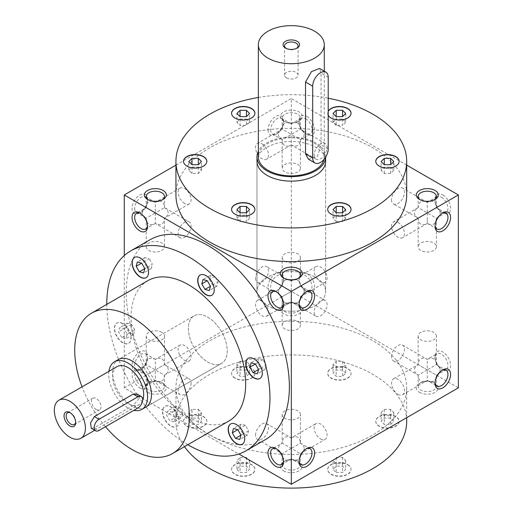 <?xml version="1.0" encoding="UTF-8"?>
<svg xmlns="http://www.w3.org/2000/svg" width="513" height="513" viewBox="0 0 513 513"><rect width="100%" height="100%" fill="white"/><g stroke="black" fill="none" stroke-linecap="round" stroke-linejoin="round"><path stroke-width="0.38" stroke-dasharray="2.56 1.92" d="M228.881 421.019A81.035 46.786 60 0 1 147.847 374.233A81.035 46.786 60 0 1 147.847 280.662M163.621 407.617A11.677 6.74 -120 0 0 165.744 421.173A11.677 6.74 -120 0 0 176.607 426.617A11.677 6.74 -120 0 0 176.607 413.138A11.677 6.74 -120 0 0 164.936 406.399A11.677 6.74 -120 0 0 163.621 407.617M122.697 323.716A11.677 6.74 -120 0 0 116.861 323.132A11.677 6.74 -120 0 0 116.861 336.618A11.677 6.74 -120 0 0 128.532 343.357A11.677 6.74 -120 0 0 130.328 334.001A11.677 6.74 -120 0 0 122.697 323.716M187.822 444.726A115.374 66.613 60 0 1 106.787 304.369M150.104 239.712A115.374 66.613 -120 0 0 132.418 332.161A115.374 66.613 -120 0 0 207.791 433.831A115.374 66.613 -120 0 0 265.478 439.545M139.805 387.847A10.991 6.342 -120 0 0 147.577 383.365A10.991 6.342 -120 0 0 139.805 369.905A10.991 6.342 -120 0 0 132.033 374.394A10.991 6.342 -120 0 0 139.805 387.847M124.268 255.557L124.268 387.847L238.834 453.992M442.822 194.959A10.991 6.342 60 0 1 450.594 208.413A10.991 6.342 60 0 1 442.822 212.901A10.991 6.342 60 0 1 435.056 199.442A10.991 6.342 60 0 1 442.822 194.959M442.822 369.905A10.991 6.342 -120 0 0 450.594 365.423A10.991 6.342 -120 0 0 442.822 351.963A10.991 6.342 -120 0 0 435.056 356.452A10.991 6.342 -120 0 0 442.822 369.905L441.507 369.148A9.131 5.271 -120 0 0 446.073 369.597A9.131 5.271 -120 0 0 446.073 359.055A9.131 5.271 -120 0 0 436.941 353.784A9.131 5.271 -120 0 0 435.056 357.965A9.131 5.271 -120 0 0 441.507 369.148L442.822 369.905L441.507 370.662A9.131 5.271 -60 0 1 442.135 370.341M306.851 116.457A10.991 6.342 60 0 1 314.623 129.917A10.991 6.342 60 0 1 306.851 134.4A10.991 6.342 60 0 1 299.085 120.94A10.991 6.342 60 0 1 306.851 116.457M306.165 291.833A9.131 5.271 120 0 0 305.536 292.16L306.851 291.403A10.991 6.342 -120 0 0 314.623 286.921A10.991 6.342 -120 0 0 306.851 273.461A10.991 6.342 -120 0 0 299.085 277.95A10.991 6.342 -120 0 0 306.851 291.403L305.543 290.647A9.131 5.271 -120 0 0 310.102 291.095A9.131 5.271 -120 0 0 310.102 280.553A9.131 5.271 -120 0 0 300.977 275.282A9.131 5.271 -120 0 0 299.085 279.463A9.131 5.271 -120 0 0 305.536 290.647A9.131 5.271 -120 0 0 305.543 290.647M406.687 165.122L291.313 98.515L291.313 291.403L458.365 387.847M384.436 414.985A11.677 6.74 180 0 1 399.133 421.494A11.677 6.74 180 0 1 387.462 428.233A11.677 6.74 180 0 1 375.785 421.494A11.677 6.74 180 0 1 384.436 414.985M328.108 371.675A11.677 6.74 180 0 1 340.908 366.737A11.677 6.74 180 0 1 351.059 373.419A11.677 6.74 180 0 1 339.388 380.165A11.677 6.74 180 0 1 327.711 373.419A11.677 6.74 180 0 1 328.108 371.675M234.986 378.19A11.677 6.74 180 0 1 231.568 373.419A11.677 6.74 180 0 1 243.239 366.68A11.677 6.74 180 0 1 254.916 373.419A11.677 6.74 180 0 1 247.708 379.646A11.677 6.74 180 0 1 234.986 378.19M198.191 428.002A11.677 6.74 180 0 1 183.494 421.494A11.677 6.74 180 0 1 195.171 414.754A11.677 6.74 180 0 1 206.842 421.494A11.677 6.74 180 0 1 198.191 428.002M254.519 471.312A11.677 6.74 180 0 1 241.719 476.25A11.677 6.74 180 0 1 231.568 469.568A11.677 6.74 180 0 1 243.239 462.822A11.677 6.74 180 0 1 254.916 469.568A11.677 6.74 180 0 1 254.519 471.312M347.641 464.797A11.677 6.74 180 0 1 351.059 469.568A11.677 6.74 180 0 1 339.388 476.308A11.677 6.74 180 0 1 327.711 469.568A11.677 6.74 180 0 1 334.918 463.335A11.677 6.74 180 0 1 347.641 464.797M184.488 446.65A115.374 66.613 180 0 1 175.94 421.494A115.374 66.613 180 0 1 247.163 359.953A115.374 66.613 180 0 1 372.893 374.394A115.374 66.613 180 0 1 406.687 421.494M258.353 97.483A115.374 66.613 180 0 1 328.217 98.201M328.217 115.207A11.677 6.74 180 0 1 327.711 113.245A11.677 6.74 180 0 1 328.108 111.494A11.677 6.74 180 0 1 328.217 111.276M256.975 161.313L256.975 291.403L256.975 161.313A34.339 19.827 180 0 1 278.174 142.999A34.339 19.827 180 0 1 315.598 147.295A34.339 19.827 180 0 1 325.652 161.313L325.652 291.403A34.339 19.827 180 0 1 291.313 311.231A34.339 19.827 180 0 1 256.975 291.403A34.339 19.827 180 0 1 278.174 273.089A34.339 19.827 180 0 1 315.598 277.386A34.339 19.827 180 0 1 325.652 291.403A34.339 19.827 0 0 0 291.313 271.582A34.339 19.827 0 0 0 256.975 291.403A34.339 19.827 0 0 0 267.036 305.421A34.339 19.827 0 0 0 304.453 309.717A34.339 19.827 0 0 0 325.652 291.403L325.652 161.313M146.218 246.727A9.131 5.271 0 0 0 148.892 250.453A9.131 5.271 0 0 0 158.838 251.594A9.131 5.271 0 0 0 164.474 246.727A9.131 5.271 0 0 0 155.343 241.456A9.131 5.271 0 0 0 146.218 246.727L146.218 218.172C143.749 216.704 142.492 214.947 142.434 212.901C142.492 210.856 143.749 209.099 146.218 207.63L155.343 212.901L155.343 223.444C152.842 224.841 150.687 225.053 148.892 224.085C147.148 223.008 146.256 221.039 146.218 218.172L155.343 212.901L155.343 202.359C157.85 200.961 159.998 200.75 161.8 201.718C163.544 202.789 164.436 204.764 164.474 207.63C169.457 211.144 169.457 214.658 164.474 218.172L155.343 212.901L164.474 207.63L189.201 221.905A9.131 5.271 120 0 0 182.166 224.354A9.131 5.271 120 0 0 178.184 233.543A9.131 5.271 120 0 0 180.076 237.718A9.131 5.271 120 0 0 187.11 235.275A9.131 5.271 120 0 0 191.093 226.086A9.131 5.271 120 0 0 189.201 221.905M140.491 213.331A9.131 5.271 60 0 1 141.12 213.658L141.12 213.658A9.131 5.271 60 0 1 147.577 224.841A9.131 5.271 60 0 1 147.545 225.547M175.94 194.959A115.374 66.613 180 0 1 247.163 133.418A115.374 66.613 180 0 1 372.893 147.859A115.374 66.613 180 0 1 406.687 194.959M105.518 426.707A81.035 46.786 60 0 1 82.048 386.847M145.769 407.155L221.526 363.416L145.769 407.155A27.471 15.858 60 0 1 118.298 391.291A27.471 15.858 60 0 1 118.298 359.575L194.055 315.835A27.471 15.858 -120 0 0 189.842 337.849A27.471 15.858 -120 0 0 207.791 362.056A27.471 15.858 -120 0 0 221.526 363.416A27.471 15.858 -120 0 0 225.733 341.401A27.471 15.858 -120 0 0 207.791 317.194A27.471 15.858 -120 0 0 194.055 315.835A27.471 15.858 -120 0 0 189.842 337.849A27.471 15.858 -120 0 0 207.791 362.056A27.471 15.858 -120 0 0 221.526 363.416A27.471 15.858 -120 0 0 221.526 331.693A27.471 15.858 -120 0 0 194.055 315.835L118.298 359.575M299.117 461.052A9.131 5.271 -60 0 1 299.085 460.347A9.131 5.271 -60 0 1 305.536 449.164A9.131 5.271 -60 0 1 306.165 448.837M304.228 448.407C304.171 450.452 302.907 452.209 300.445 453.678C299.893 459.751 296.847 461.508 291.313 458.949L291.313 448.407L300.445 443.136C302.907 444.604 304.171 446.361 304.228 448.407M300.445 414.581A9.131 5.271 0 0 0 297.771 410.855A9.131 5.271 0 0 0 287.819 409.714A9.131 5.271 0 0 0 282.182 414.581A9.131 5.271 0 0 0 284.856 418.307A9.131 5.271 0 0 0 294.808 419.454A9.131 5.271 0 0 0 300.445 414.581L300.445 443.136C299.893 437.063 296.847 435.306 291.313 437.865L291.313 448.407L282.182 453.678C282.227 456.544 283.118 458.519 284.856 459.59C286.658 460.559 288.813 460.347 291.313 458.949L300.977 464.528M255.564 435.223A9.131 5.271 -60 0 1 259.552 426.034A9.131 5.271 -60 0 1 266.587 423.591A9.131 5.271 -60 0 1 268.479 427.765A9.131 5.271 -60 0 1 264.49 436.954A9.131 5.271 -60 0 1 257.455 439.404A9.131 5.271 -60 0 1 255.564 435.223M255.564 278.219A9.131 5.271 120 0 0 257.455 282.394A9.131 5.271 120 0 0 266.587 277.123A9.131 5.271 120 0 0 266.587 266.58A9.131 5.271 120 0 0 259.552 269.03A9.131 5.271 120 0 0 255.564 278.219M305.536 292.16A9.131 5.271 120 0 0 299.085 303.343A9.131 5.271 120 0 0 299.117 304.049M291.313 298.855L291.313 301.945C296.847 304.504 299.893 302.747 300.445 296.674C305.427 293.16 305.427 289.646 300.445 286.132L291.313 291.403L291.313 298.855M299.085 303.343L299.085 304.863A10.991 6.342 0 0 0 283.542 304.863A10.991 6.342 0 0 0 283.542 313.834A10.991 6.342 0 0 0 299.085 313.834A10.991 6.342 0 0 0 299.085 304.863L297.771 304.106A9.131 5.271 0 0 0 284.856 304.106A9.131 5.271 0 0 0 282.182 307.832A9.131 5.271 0 0 0 284.856 311.558A9.131 5.271 0 0 0 294.808 312.699A9.131 5.271 0 0 0 300.445 307.832A9.131 5.271 0 0 0 297.771 304.106M435.082 382.551A9.131 5.271 -60 0 1 435.056 381.845A9.131 5.271 -60 0 1 441.507 370.662M440.192 369.905C440.135 371.951 438.878 373.708 436.416 375.176C435.864 381.249 432.818 383.006 427.284 380.447L427.284 369.905L436.416 364.634C438.878 366.102 440.135 367.859 440.192 369.905M436.416 336.079A9.131 5.271 0 0 0 433.741 332.353A9.131 5.271 0 0 0 423.789 331.212A9.131 5.271 0 0 0 418.153 336.079A9.131 5.271 0 0 0 420.827 339.805A9.131 5.271 0 0 0 430.779 340.953A9.131 5.271 0 0 0 436.416 336.079L436.416 364.634C435.864 358.561 432.818 356.804 427.284 359.363L427.284 369.905L418.153 375.176C418.198 378.043 419.089 380.018 420.827 381.088C422.629 382.063 424.777 381.845 427.284 380.447L436.941 386.026M391.534 356.721A9.131 5.271 -60 0 1 395.517 347.532A9.131 5.271 -60 0 1 402.558 345.089A9.131 5.271 -60 0 1 404.443 349.263A9.131 5.271 -60 0 1 400.461 358.452A9.131 5.271 -60 0 1 393.426 360.902A9.131 5.271 -60 0 1 391.534 356.721M391.534 199.717A9.131 5.271 120 0 0 393.426 203.892A9.131 5.271 120 0 0 402.558 198.621A9.131 5.271 120 0 0 402.558 188.085A9.131 5.271 120 0 0 395.517 190.528A9.131 5.271 120 0 0 391.534 199.717M442.135 213.331A9.131 5.271 120 0 0 441.507 213.658A9.131 5.271 120 0 0 435.056 224.841A9.131 5.271 120 0 0 435.082 225.547M427.284 220.353L427.284 223.444C432.818 226.002 435.864 224.245 436.416 218.172C441.398 214.658 441.398 211.144 436.416 207.63L427.284 212.901L427.284 220.353M435.056 224.841L435.056 226.361M325.171 282.394A9.131 5.271 60 0 1 320.606 281.945A9.131 5.271 60 0 1 314.642 273.897A9.131 5.271 60 0 1 316.046 266.58A9.131 5.271 60 0 1 320.606 267.036A9.131 5.271 60 0 1 326.576 275.083A9.131 5.271 60 0 1 325.171 282.394L300.445 296.674L291.313 291.403L291.313 280.861L291.313 291.403L300.445 296.674C302.907 295.206 304.171 293.449 304.228 291.403C304.171 289.358 302.907 287.601 300.445 286.132C299.893 280.06 296.847 278.303 291.313 280.861L291.313 280.861C293.821 279.463 295.969 279.252 297.771 280.22C299.515 281.291 300.406 283.266 300.445 286.132L325.171 300.413A9.131 5.271 -60 0 1 327.063 304.587A9.131 5.271 -60 0 1 323.081 313.776A9.131 5.271 -60 0 1 316.046 316.226A9.131 5.271 -60 0 1 316.046 305.684A9.131 5.271 -60 0 1 325.171 300.413M262.021 300.862A9.131 5.271 -120 0 0 257.455 300.413A9.131 5.271 -120 0 0 256.058 307.729A9.131 5.271 -120 0 0 262.021 315.771A9.131 5.271 -120 0 0 266.587 316.226A9.131 5.271 -120 0 0 267.985 308.909A9.131 5.271 -120 0 0 262.021 300.862M262.021 143.858A9.131 5.271 60 0 1 267.985 151.906A9.131 5.271 60 0 1 266.587 159.216A9.131 5.271 60 0 1 257.455 153.951A9.131 5.271 60 0 1 257.455 143.409A9.131 5.271 60 0 1 262.021 143.858M305.543 118.734A9.131 5.271 60 0 1 311.506 126.775A9.131 5.271 60 0 1 310.102 134.092A9.131 5.271 60 0 1 305.536 133.643A9.131 5.271 60 0 1 299.085 122.46A9.131 5.271 60 0 1 300.977 118.279A9.131 5.271 60 0 1 305.543 118.734M297.771 123.216C299.515 124.293 300.406 126.262 300.445 129.129C305.427 132.643 305.427 136.157 300.445 139.671L291.313 134.4L291.313 123.857C293.821 122.46 295.969 122.248 297.771 123.216M397.992 394.273A9.131 5.271 -120 0 0 402.558 394.728A9.131 5.271 -120 0 0 403.955 387.411A9.131 5.271 -120 0 0 397.992 379.363A9.131 5.271 -120 0 0 393.426 378.915A9.131 5.271 -120 0 0 392.028 386.231A9.131 5.271 -120 0 0 397.992 394.273M436.416 386.334A9.131 5.271 0 0 0 433.741 382.608A9.131 5.271 0 0 0 420.827 382.608A9.131 5.271 0 0 0 418.153 386.334A9.131 5.271 0 0 0 420.827 390.06A9.131 5.271 0 0 0 430.779 391.201A9.131 5.271 0 0 0 436.416 386.334L436.416 375.176L418.153 364.634C418.704 358.561 421.75 356.804 427.284 359.363L436.941 353.784M393.426 360.902L418.153 375.176C413.17 371.662 413.17 368.148 418.153 364.634L393.426 378.915M397.992 222.36A9.131 5.271 60 0 1 403.955 230.408A9.131 5.271 60 0 1 402.558 237.718A9.131 5.271 60 0 1 393.426 232.447A9.131 5.271 60 0 1 393.426 221.905A9.131 5.271 60 0 1 397.992 222.36M441.507 197.236A9.131 5.271 60 0 1 447.471 205.277A9.131 5.271 60 0 1 446.073 212.594A9.131 5.271 60 0 1 441.507 212.145A9.131 5.271 60 0 1 435.056 200.961A9.131 5.271 60 0 1 436.941 196.78A9.131 5.271 60 0 1 441.507 197.236M446.073 212.594L436.416 218.172L427.284 212.901L427.284 202.359C429.791 200.961 431.94 200.75 433.741 201.718C435.479 202.789 436.371 204.764 436.416 207.63L446.073 213.209M436.941 196.78L427.284 202.359C421.75 199.801 418.704 201.558 418.153 207.63L427.284 212.901L418.153 218.172L418.153 246.727A9.131 5.271 0 0 0 420.827 250.453A9.131 5.271 0 0 0 430.779 251.594A9.131 5.271 0 0 0 436.416 246.727A9.131 5.271 0 0 0 427.284 241.456A9.131 5.271 0 0 0 418.153 246.727M320.606 438.948A9.131 5.271 -120 0 0 325.171 439.404A9.131 5.271 -120 0 0 325.171 428.862A9.131 5.271 -120 0 0 316.046 423.591A9.131 5.271 -120 0 0 314.642 430.907A9.131 5.271 -120 0 0 320.606 438.948M283.516 461.052A9.131 5.271 -120 0 0 283.542 460.347A9.131 5.271 -120 0 0 277.091 449.164A9.131 5.271 -120 0 0 276.462 448.837M300.445 464.836A9.131 5.271 0 0 0 297.771 461.104A9.131 5.271 0 0 0 284.856 461.104A9.131 5.271 0 0 0 282.182 464.836A9.131 5.271 0 0 0 284.856 468.561A9.131 5.271 0 0 0 294.808 469.703A9.131 5.271 0 0 0 300.445 464.836L300.445 453.678L282.182 443.136C282.734 437.063 285.779 435.306 291.313 437.865L316.046 423.591M257.455 439.404L282.182 453.678C277.2 450.164 277.2 446.65 282.182 443.136L272.525 448.715M276.462 291.833A9.131 5.271 60 0 1 277.091 292.16L277.091 292.16A9.131 5.271 60 0 1 283.542 303.343A9.131 5.271 60 0 1 283.516 304.049M277.091 292.16L275.776 291.403A10.991 6.342 -60 0 1 268.004 286.921A10.991 6.342 -60 0 1 275.776 273.461A10.991 6.342 -60 0 1 283.542 277.95A10.991 6.342 -60 0 1 275.776 291.403L277.091 292.16M184.642 360.447A9.131 5.271 -120 0 0 189.201 360.902A9.131 5.271 -120 0 0 189.201 350.36A9.131 5.271 -120 0 0 180.076 345.089A9.131 5.271 -120 0 0 178.671 352.405A9.131 5.271 -120 0 0 184.642 360.447M141.12 385.571A9.131 5.271 -120 0 0 145.686 386.026A9.131 5.271 -120 0 0 147.577 381.845A9.131 5.271 -120 0 0 141.12 370.662A9.131 5.271 -120 0 0 136.554 370.213A9.131 5.271 -120 0 0 135.156 377.53A9.131 5.271 -120 0 0 141.12 385.571M148.892 381.088C150.687 382.063 152.842 381.845 155.343 380.447L155.343 369.905L146.218 364.634C141.235 368.148 141.235 371.662 146.218 375.176C146.256 378.043 147.148 380.018 148.892 381.088M141.12 213.658L139.805 212.901A10.991 6.342 120 0 0 147.577 199.442A10.991 6.342 120 0 0 139.805 194.959A10.991 6.342 120 0 0 132.033 208.413A10.991 6.342 120 0 0 139.805 212.901L141.12 213.658M184.642 203.443A9.131 5.271 60 0 1 178.671 195.395A9.131 5.271 60 0 1 180.076 188.085A9.131 5.271 60 0 1 184.642 188.534A9.131 5.271 60 0 1 190.605 196.582A9.131 5.271 60 0 1 189.201 203.892A9.131 5.271 60 0 1 184.642 203.443M191.093 383.089A9.131 5.271 -60 0 1 187.11 392.278A9.131 5.271 -60 0 1 180.076 394.728A9.131 5.271 -60 0 1 180.076 384.186A9.131 5.271 -60 0 1 189.201 378.915A9.131 5.271 -60 0 1 191.093 383.089M147.577 357.965A9.131 5.271 -60 0 1 141.12 369.148A9.131 5.271 -60 0 1 136.554 369.597A9.131 5.271 -60 0 1 136.554 359.055A9.131 5.271 -60 0 1 145.686 353.784A9.131 5.271 -60 0 1 147.577 357.965L147.577 356.452A10.991 6.342 -60 0 1 139.805 369.905A10.991 6.342 -60 0 1 132.033 365.423A10.991 6.342 -60 0 1 139.805 351.963A10.991 6.342 -60 0 1 147.577 356.452M136.554 370.213L146.218 364.634C146.769 358.561 149.809 356.804 155.343 359.363L155.343 369.905L146.218 375.176L146.218 386.334A9.131 5.271 0 0 0 148.892 390.06A9.131 5.271 0 0 0 158.838 391.201A9.131 5.271 0 0 0 164.474 386.334A9.131 5.271 0 0 0 161.8 382.608A9.131 5.271 0 0 0 148.892 382.608A9.131 5.271 0 0 0 146.218 386.334M145.686 386.026L155.343 380.447C160.877 383.006 163.923 381.249 164.474 375.176L155.343 369.905L164.474 364.634C163.923 358.561 160.877 356.804 155.343 359.363L180.076 345.089M283.542 279.463A9.131 5.271 -60 0 1 277.091 290.647A9.131 5.271 -60 0 1 272.525 291.095A9.131 5.271 -60 0 1 272.525 280.553A9.131 5.271 -60 0 1 281.656 275.282A9.131 5.271 -60 0 1 283.542 279.463L283.542 277.95L284.856 278.706A9.131 5.271 0 0 0 297.771 278.706A9.131 5.271 0 0 0 298.367 278.322M282.182 257.577A9.131 5.271 0 0 0 284.856 261.303A9.131 5.271 0 0 0 294.808 262.451A9.131 5.271 0 0 0 300.445 257.577A9.131 5.271 0 0 0 297.771 253.852A9.131 5.271 0 0 0 287.819 252.71A9.131 5.271 0 0 0 282.182 257.577L282.182 286.132C282.734 280.06 285.779 278.303 291.313 280.861C285.779 278.303 282.734 280.06 282.182 286.132L291.313 291.403L282.182 296.674L291.313 291.403L282.182 286.132C277.2 289.646 277.2 293.16 282.182 296.674C282.227 299.547 283.118 301.516 284.856 302.587C283.118 301.509 282.227 299.541 282.182 296.674L282.182 325.229A9.131 5.271 0 0 0 284.856 328.955A9.131 5.271 0 0 0 294.808 330.096A9.131 5.271 0 0 0 300.445 325.229A9.131 5.271 0 0 0 291.313 319.958A9.131 5.271 0 0 0 282.182 325.229M316.046 266.58L300.977 275.282M134.662 208.413A9.131 5.271 120 0 0 136.554 212.594A9.131 5.271 120 0 0 141.12 212.145A9.131 5.271 120 0 0 147.577 200.961A9.131 5.271 120 0 0 145.686 196.78A9.131 5.271 120 0 0 138.651 199.23A9.131 5.271 120 0 0 134.662 208.413M180.076 237.718L155.343 223.444C160.877 226.002 163.923 224.245 164.474 218.172L164.474 246.727M270.633 129.917A9.131 5.271 120 0 0 272.525 134.092A9.131 5.271 120 0 0 277.091 133.643A9.131 5.271 120 0 0 283.542 122.46A9.131 5.271 120 0 0 281.656 118.279A9.131 5.271 120 0 0 274.615 120.728A9.131 5.271 120 0 0 270.633 129.917M268.004 129.917A10.991 6.342 120 0 0 275.776 134.4A10.991 6.342 120 0 0 283.542 120.94A10.991 6.342 120 0 0 275.776 116.457A10.991 6.342 120 0 0 268.004 129.917M314.155 155.041A9.131 5.271 120 0 0 316.046 159.216A9.131 5.271 120 0 0 323.081 156.773A9.131 5.271 120 0 0 327.063 147.584A9.131 5.271 120 0 0 325.171 143.409A9.131 5.271 120 0 0 318.137 145.852A9.131 5.271 120 0 0 314.155 155.041M325.171 143.409L300.445 129.129L291.313 134.4L291.313 144.942C296.847 147.5 299.893 145.743 300.445 139.671L300.445 168.226A9.131 5.271 0 0 0 291.313 162.954A9.131 5.271 0 0 0 282.182 168.226A9.131 5.271 0 0 0 284.856 171.951A9.131 5.271 0 0 0 294.808 173.093A9.131 5.271 0 0 0 300.445 168.226M419.512 392.336A10.991 6.342 0 0 0 435.056 392.336A10.991 6.342 0 0 0 435.056 383.365A10.991 6.342 0 0 0 419.512 383.365A10.991 6.342 0 0 0 419.512 392.336M283.542 470.838A10.991 6.342 0 0 0 299.085 470.838A10.991 6.342 0 0 0 299.085 461.867A10.991 6.342 0 0 0 283.542 461.867A10.991 6.342 0 0 0 283.542 470.838M436.941 229.022L427.284 223.444C424.777 224.841 422.629 225.053 420.827 224.085C419.089 223.008 418.198 221.039 418.153 218.172L393.426 203.892M420.23 199.82A9.131 5.271 0 0 0 420.827 200.205L419.512 199.442L420.827 200.205A9.131 5.271 0 0 0 433.741 200.205A9.131 5.271 0 0 0 434.338 199.82M310.102 291.095L300.445 296.674C299.893 302.747 296.847 304.504 291.313 301.945L291.313 301.945C288.813 303.343 286.658 303.555 284.856 302.587C286.658 303.561 288.813 303.343 291.313 301.945L291.313 291.403L300.445 286.132L310.102 291.711M284.26 278.322A9.131 5.271 0 0 0 284.856 278.706L283.542 277.943M147.577 392.336A10.991 6.342 0 0 0 163.115 392.336A10.991 6.342 0 0 0 163.115 383.365A10.991 6.342 0 0 0 147.577 383.365A10.991 6.342 0 0 0 147.577 392.336M161.8 332.353A9.131 5.271 0 0 0 151.848 331.212A9.131 5.271 0 0 0 146.218 336.079A9.131 5.271 0 0 0 148.892 339.805A9.131 5.271 0 0 0 158.838 340.953A9.131 5.271 0 0 0 164.474 336.079A9.131 5.271 0 0 0 161.8 332.353M316.046 159.216L291.313 144.942C288.813 146.34 286.658 146.551 284.856 145.583C283.118 144.512 282.227 142.537 282.182 139.671L291.313 134.4L282.182 129.129L257.455 143.409M283.542 120.94A10.991 6.342 0 0 0 299.085 120.94A10.991 6.342 0 0 0 299.085 111.969A10.991 6.342 0 0 0 283.542 111.969A10.991 6.342 0 0 0 283.542 120.94L284.856 121.703A9.131 5.271 0 0 0 297.771 121.703A9.131 5.271 0 0 0 300.445 117.971A9.131 5.271 0 0 0 291.313 112.7A9.131 5.271 0 0 0 282.182 117.971A9.131 5.271 0 0 0 284.856 121.703L283.542 120.94L283.542 122.46M148.295 199.82A9.131 5.271 0 0 0 148.892 200.205A9.131 5.271 0 0 0 161.8 200.205A9.131 5.271 0 0 0 162.397 199.82M147.577 199.442L148.892 200.205L147.577 199.442L147.577 200.961M180.076 188.085L155.343 202.359C149.809 199.801 146.769 201.558 146.218 207.63L136.554 213.209M336.214 472.511L342.556 472.511L345.73 469.344L342.556 466.17L336.214 466.17L333.046 469.344L336.214 472.511L336.214 463.765L333.046 460.597L333.046 469.344M333.046 460.597L336.214 457.423L342.556 457.423L345.73 460.597L342.556 463.765L336.214 463.765M342.556 463.765L342.556 472.511M336.214 457.423L336.214 466.17M342.556 457.423L342.556 466.17M345.73 460.597L345.73 469.344M236.897 469.344L240.071 472.511L246.413 472.511L249.587 469.344L246.413 466.17L240.071 466.17L236.897 469.344L236.897 460.597L240.071 457.423L240.071 466.17M240.071 457.423L246.413 457.423L249.587 460.597L246.413 463.765L240.071 463.765L236.897 460.597M240.071 463.765L240.071 472.511M246.413 457.423L246.413 466.17M249.587 460.597L249.587 469.344M246.413 463.765L246.413 472.511M191.997 418.095L188.822 421.269L191.997 424.443L198.339 424.443L201.513 421.269L198.339 418.095L191.997 418.095L191.997 409.348L198.339 409.348L198.339 418.095M198.339 409.348L201.513 412.523L198.339 415.697L191.997 415.697L188.822 412.523L191.997 409.348M188.822 412.523L188.822 421.269M201.513 412.523L201.513 421.269M198.339 415.697L198.339 424.443M191.997 415.697L191.997 424.443M246.413 370.027L240.071 370.027L236.897 373.195L240.071 376.369L246.413 376.369L249.587 373.195L246.413 370.027L246.413 361.28L249.587 364.448L249.587 373.195M249.587 364.448L246.413 367.622L240.071 367.622L236.897 364.448L240.071 361.28L246.413 361.28M240.071 361.28L240.071 370.027M246.413 367.622L246.413 376.369M240.071 367.622L240.071 376.369M236.897 364.448L236.897 373.195M345.73 373.195L342.556 370.027L336.214 370.027L333.046 373.195L336.214 376.369L342.556 376.369L345.73 373.195L345.73 364.448L342.556 367.622L342.556 376.369M342.556 367.622L336.214 367.622L333.046 364.448L336.214 361.28L342.556 361.28L345.73 364.448M342.556 361.28L342.556 370.027M336.214 367.622L336.214 376.369M333.046 364.448L333.046 373.195M336.214 361.28L336.214 370.027M390.63 424.443L393.804 421.269L390.63 418.095L384.288 418.095L381.114 421.269L384.288 424.443L390.63 424.443L390.63 415.697L384.288 415.697L384.288 424.443M384.288 415.697L381.114 412.523L384.288 409.348L390.63 409.348L393.804 412.523L390.63 415.697M393.804 412.523L393.804 421.269M381.114 412.523L381.114 421.269M384.288 409.348L384.288 418.095M390.63 409.348L390.63 418.095M347.641 464.573A11.677 6.74 180 0 1 351.059 469.344A11.677 6.74 180 0 1 339.388 476.083A11.677 6.74 180 0 1 327.711 469.344A11.677 6.74 180 0 1 334.918 463.117A11.677 6.74 180 0 1 347.641 464.573M254.519 471.088A11.677 6.74 180 0 1 241.719 476.026A11.677 6.74 180 0 1 231.568 469.344A11.677 6.74 180 0 1 243.239 462.604A11.677 6.74 180 0 1 254.916 469.344A11.677 6.74 180 0 1 254.519 471.088M198.191 427.778A11.677 6.74 180 0 1 183.494 421.269A11.677 6.74 180 0 1 195.171 414.53A11.677 6.74 180 0 1 206.842 421.269A11.677 6.74 180 0 1 198.191 427.778M234.986 377.966A11.677 6.74 180 0 1 231.568 373.195A11.677 6.74 180 0 1 243.239 366.455A11.677 6.74 180 0 1 254.916 373.195A11.677 6.74 180 0 1 247.708 379.428A11.677 6.74 180 0 1 234.986 377.966M328.108 371.45A11.677 6.74 180 0 1 340.908 366.513A11.677 6.74 180 0 1 351.059 373.195A11.677 6.74 180 0 1 339.388 379.941A11.677 6.74 180 0 1 327.711 373.195A11.677 6.74 180 0 1 328.108 371.45M384.436 414.76A11.677 6.74 180 0 1 399.133 421.269A11.677 6.74 180 0 1 387.462 428.009A11.677 6.74 180 0 1 375.785 421.269A11.677 6.74 180 0 1 384.436 414.76M345.73 218.358L342.556 221.533L342.556 212.78L342.556 215.184L345.73 218.358L345.73 209.612M342.556 221.533L336.214 221.533L336.214 212.78L336.214 215.184L342.556 215.184M336.214 221.533L333.046 218.358L333.046 209.612M333.046 218.358L336.214 215.184M240.071 221.533L240.071 212.78L240.071 215.184L246.413 215.184L246.413 212.78L246.413 221.533L240.071 221.533L236.897 218.358L236.897 209.612M236.897 218.358L240.071 215.184M246.413 215.184L249.587 218.358L249.587 209.612M249.587 218.358L246.413 221.533M188.822 170.284L191.997 167.116L198.339 167.116L201.513 170.284L198.339 173.458L191.997 173.458L188.822 170.284L188.822 161.537M191.997 167.116L191.997 173.458M198.339 167.116L198.339 173.458M201.513 170.284L201.513 161.537M236.897 122.216L240.071 119.042L240.071 125.384L236.897 122.216L236.897 113.469M240.071 119.042L246.413 119.042L246.413 125.384L240.071 125.384M246.413 119.042L249.587 122.216L249.587 113.469M249.587 122.216L246.413 125.384M342.556 119.042L342.556 125.384L336.214 125.384L336.214 116.637L336.214 119.042L342.556 119.042L345.73 122.216L345.73 113.469M345.73 122.216L342.556 125.384M336.214 125.384L333.046 122.216L333.046 113.469M333.046 122.216L336.214 119.042M393.804 170.284L390.63 173.458L384.288 173.458L381.114 170.284L384.288 167.116L390.63 167.116L393.804 170.284L393.804 161.537M390.63 173.458L390.63 167.116M384.288 173.458L384.288 167.116M381.114 170.284L381.114 161.537M351.059 209.496A11.677 6.74 180 0 1 351.059 209.612A11.677 6.74 180 0 1 339.388 216.351A11.677 6.74 180 0 1 327.711 209.612A11.677 6.74 180 0 1 327.711 209.496M254.916 209.496A11.677 6.74 180 0 1 254.916 209.612A11.677 6.74 180 0 1 254.519 211.356A11.677 6.74 180 0 1 241.719 216.294A11.677 6.74 180 0 1 231.568 209.612A11.677 6.74 180 0 1 231.568 209.496M206.842 161.428A11.677 6.74 180 0 1 206.842 161.537A11.677 6.74 180 0 1 198.191 168.046A11.677 6.74 180 0 1 183.494 161.537A11.677 6.74 180 0 1 183.494 161.428M254.916 113.354A11.677 6.74 180 0 1 254.916 113.469A11.677 6.74 180 0 1 247.708 119.696A11.677 6.74 180 0 1 234.986 118.234A11.677 6.74 180 0 1 231.568 113.469A11.677 6.74 180 0 1 231.568 113.354M351.059 113.354A11.677 6.74 180 0 1 351.059 113.469A11.677 6.74 180 0 1 339.388 120.209A11.677 6.74 180 0 1 327.711 113.469A11.677 6.74 180 0 1 328.108 111.719A11.677 6.74 180 0 1 328.217 111.501M399.133 161.428A11.677 6.74 180 0 1 399.133 161.537A11.677 6.74 180 0 1 387.462 168.277A11.677 6.74 180 0 1 375.785 161.537A11.677 6.74 180 0 1 375.785 161.428M262.964 359.619L255.391 363.993L257.468 362.787L260.642 368.283L258.558 369.482L266.138 365.109L262.964 359.619L258.629 358.459L251.056 362.832M258.629 358.459L257.468 362.787M260.642 368.283L264.977 369.443L257.398 373.817M264.977 369.443L266.138 365.109M210.561 275.192L209.4 279.527L212.568 285.016L216.903 286.177L218.063 281.849L214.889 276.353L210.561 275.192L202.981 279.566M214.889 276.353L209.4 279.527M212.568 285.016L218.063 281.849M216.903 286.177L209.33 290.55M143.73 261.931L149.225 258.757L144.89 257.597L143.73 261.931L146.904 267.42L144.82 268.626L152.393 264.253L149.225 258.757M144.89 257.597L137.317 261.97M146.904 267.42L151.232 268.588L143.659 272.961M151.232 268.588L152.393 264.253M121.728 337.464L118.561 331.975L119.721 327.64L124.05 328.801L127.224 334.296L126.063 338.625L121.728 337.464L129.308 333.091L133.637 334.252L126.063 338.625M133.637 334.252L134.797 329.923L131.629 324.428L127.295 323.267L126.134 327.595L129.308 333.091M126.134 327.595L118.561 331.975M134.797 329.923L127.224 334.296M131.629 324.428L124.05 328.801M127.295 323.267L119.721 327.64M174.138 421.891L169.803 420.731L166.629 415.235L167.789 410.9L172.124 412.067L175.299 417.556L174.138 421.891L181.711 417.518L182.872 413.183L175.299 417.556M182.872 413.183L179.704 407.688L175.369 406.527L174.208 410.862L177.376 416.357L181.711 417.518M177.376 416.357L169.803 420.731M179.704 407.688L172.124 412.067M175.369 406.527L167.789 410.9M174.208 410.862L166.629 415.235M248.542 430.779L240.963 435.152L243.047 433.953L247.381 435.114L248.542 430.779L245.368 425.283L237.795 429.657L239.872 428.458L243.047 433.953M247.381 435.114L239.802 439.487M245.368 425.283L241.033 424.123L233.46 428.496M241.033 424.123L239.872 428.458M259.969 378.491A11.677 6.74 -120 0 0 260.065 378.434A11.677 6.74 -120 0 0 260.065 364.955A11.677 6.74 -120 0 0 248.388 358.215A11.677 6.74 -120 0 0 248.292 358.273M211.895 295.225A11.677 6.74 -120 0 0 211.991 295.167A11.677 6.74 -120 0 0 213.305 293.955A11.677 6.74 -120 0 0 211.183 280.399A11.677 6.74 -120 0 0 200.32 274.949A11.677 6.74 -120 0 0 200.224 275.006M146.224 277.629A11.677 6.74 -120 0 0 146.327 277.578A11.677 6.74 -120 0 0 147.635 266.824A11.677 6.74 -120 0 0 134.65 257.353A11.677 6.74 -120 0 0 134.553 257.411M122.889 323.6A11.677 6.74 -120 0 0 117.054 323.023A11.677 6.74 -120 0 0 117.054 336.502A11.677 6.74 -120 0 0 128.731 343.242A11.677 6.74 -120 0 0 130.52 333.886A11.677 6.74 -120 0 0 122.889 323.6M163.814 407.502A11.677 6.74 -120 0 0 165.936 421.058A11.677 6.74 -120 0 0 176.799 426.508A11.677 6.74 -120 0 0 176.799 413.029A11.677 6.74 -120 0 0 165.128 406.29A11.677 6.74 -120 0 0 163.814 407.502M242.373 444.155A11.677 6.74 -120 0 0 242.469 444.104A11.677 6.74 -120 0 0 242.469 430.625A11.677 6.74 -120 0 0 230.792 423.879A11.677 6.74 -120 0 0 230.696 423.937M300.977 118.279L291.313 123.857C285.779 121.299 282.734 123.056 282.182 129.129C279.72 130.597 278.463 132.354 278.405 134.4C278.463 136.445 279.72 138.202 282.182 139.671L282.182 168.226M209.734 434.953A115.374 66.613 0 0 0 335.464 449.388A115.374 66.613 0 0 0 406.687 387.847A115.374 66.613 0 0 0 372.893 340.747A115.374 66.613 0 0 0 247.163 326.306A115.374 66.613 0 0 0 175.94 387.847A115.374 66.613 0 0 0 209.734 434.953M124.268 387.847L291.313 291.403M175.94 165.122L291.313 98.515M164.474 386.334L164.474 375.176C166.937 373.708 168.2 371.951 168.258 369.905C168.2 367.859 166.937 366.102 164.474 364.634L189.201 378.915M282.182 274.974L282.182 286.132C279.72 287.601 278.463 289.358 278.405 291.403C278.463 293.449 279.72 295.206 282.182 296.674L282.182 307.832M418.153 196.473L418.153 207.63C415.69 209.099 414.427 210.856 414.376 212.901C414.427 214.947 415.69 216.704 418.153 218.172M96.258 409.534A6.752 3.899 -120 0 0 99.631 409.868A6.752 3.899 -120 0 0 99.631 402.07A6.752 3.899 -120 0 0 92.879 398.171A6.752 3.899 -120 0 0 91.846 403.584A6.752 3.899 -120 0 0 96.258 409.534M75.68 421.962A6.752 3.899 -120 0 0 75.706 421.397A6.752 3.899 -120 0 0 70.929 413.125A6.752 3.899 -120 0 0 70.428 412.869M108.923 371.329A27.471 15.858 -120 0 0 128.154 408.034A27.471 15.858 -120 0 0 133.867 410.342M137.029 394.016L138.35 399.678L133.2 405.341L94.354 427.771L91.314 428.336M117.163 366.571A21.976 12.69 -120 0 0 113.796 384.186A21.976 12.69 -120 0 0 128.154 403.551A21.976 12.69 -120 0 0 139.138 404.635A21.976 12.69 -120 0 0 142.678 400.358M286.536 77.899A6.752 3.899 0 0 0 293.898 78.745A6.752 3.899 0 0 0 298.066 75.142A6.752 3.899 0 0 0 291.313 71.243A6.752 3.899 0 0 0 284.561 75.142A6.752 3.899 0 0 0 286.536 77.899M286.068 48.35A6.752 3.899 0 0 0 286.536 48.652A6.752 3.899 0 0 0 296.091 48.652A6.752 3.899 0 0 0 296.565 48.35M286.536 48.652L285.484 48.049L286.536 48.652M323.966 159.434A32.967 19.032 0 0 0 324.28 156.831A32.967 19.032 0 0 0 291.313 137.798A32.967 19.032 0 0 0 258.353 156.831M308.473 159.235L317.412 156.555L321.061 144.846L321.061 73.07L319.458 68.428M325.652 156.831L325.652 157.125A34.339 19.827 0 0 0 325.652 156.831A34.339 19.827 0 0 0 296.168 137.202A34.339 19.827 0 0 0 258.353 151.277M94.354 427.771L99.015 430.465M133.2 405.341L137.862 408.034M328.217 148.975L321.061 144.846M328.217 77.207L321.061 73.07M155.343 223.444L145.686 229.022M299.085 460.347L299.085 461.867L297.771 461.104M305.536 449.164L306.851 448.407M300.445 443.136L310.102 448.715M300.977 307.524L291.313 301.945L281.656 307.524M435.056 381.845L435.056 383.365L433.741 382.608M436.416 364.634L446.073 370.213M441.507 213.658L442.822 212.901L441.507 212.145M305.536 290.647L306.851 291.403M299.085 279.463L299.085 277.95L297.771 278.706M310.102 134.092L300.445 139.671M305.536 133.643L306.851 134.4M299.085 122.46L299.085 120.94L297.771 121.703M435.056 357.965L435.056 356.452M402.558 394.728L427.284 380.447M435.056 200.961L435.056 199.442L433.741 200.205M281.656 464.528L291.313 458.949M277.091 449.164L275.776 448.407M283.542 460.347L283.542 461.867L284.856 461.104M283.542 303.343L283.542 304.863L284.856 304.106M141.12 370.662L139.805 369.905L141.12 369.148M147.577 381.845L147.577 383.365L148.892 382.608M147.577 224.841L147.577 226.361M136.554 369.597L146.218 375.176M145.686 353.784L155.343 359.363M272.525 291.095L257.455 282.394M281.656 275.282L266.587 266.58M277.091 290.647L275.776 291.403M141.12 212.145L139.805 212.901M277.091 133.643L275.776 134.4M420.827 382.608L419.512 383.365M418.153 336.079L418.153 364.634M282.182 414.581L282.182 443.136M436.416 218.172L436.416 246.727M300.445 307.832L300.445 325.229M300.445 257.577L300.445 274.974M161.8 382.608L163.115 383.365M146.218 196.473L146.218 207.63M164.474 196.473L164.474 207.63M161.8 200.205L163.115 199.442M282.182 117.971L282.182 129.129M300.445 117.971L300.445 129.129M146.218 336.079L146.218 364.634M164.474 336.079L164.474 364.634M436.416 196.473L436.416 207.63M282.182 453.678L282.182 464.836M418.153 375.176L418.153 386.334M406.687 417.685L406.687 387.847M175.94 421.494L175.94 387.847M155.343 380.447L180.076 394.728M164.474 375.176L189.201 360.902M291.313 123.857L281.656 118.279M282.182 139.671L272.525 134.092M291.313 144.942L266.587 159.216M189.201 203.892L164.474 218.172M155.343 202.359L145.686 196.78M146.218 218.172L136.554 212.594M300.445 453.678L325.171 439.404M266.587 423.591L291.313 437.865M436.416 375.176L446.073 369.597M402.558 345.089L427.284 359.363M257.455 300.413L272.525 291.711M266.587 316.226L291.313 301.945L316.046 316.226M427.284 202.359L402.558 188.085M418.153 207.63L393.426 221.905M427.284 223.444L402.558 237.718M74.308 424.488L99.631 409.868M67.556 412.792L92.879 398.171M94.7 430.292L139.138 404.635M70.929 413.125L69.877 412.523M75.706 421.397L75.706 422.616M284.561 45.894L284.561 75.142M298.066 45.894L298.066 75.142M324.28 71.211L324.28 156.831M296.091 48.652L297.142 48.049"/><path stroke-width="0.77" d="M82.048 386.847A81.035 46.786 60 0 1 91.519 313.18L147.847 280.662A81.035 46.786 60 0 1 188.367 284.677A81.035 46.786 60 0 1 241.309 356.086A81.035 46.786 60 0 1 228.881 421.019L172.554 453.543A81.035 46.786 60 0 1 105.518 426.707M229.292 434.742A11.677 6.74 -120 0 0 242.277 444.213A11.677 6.74 -120 0 0 242.277 430.734A11.677 6.74 -120 0 0 230.6 423.995A11.677 6.74 -120 0 0 229.292 434.742M147.443 266.94A11.677 6.74 -120 0 0 134.457 257.468A11.677 6.74 -120 0 0 134.457 270.947A11.677 6.74 -120 0 0 146.128 277.687A11.677 6.74 -120 0 0 147.443 266.94M213.113 294.064A11.677 6.74 -120 0 0 210.984 280.508A11.677 6.74 -120 0 0 200.121 275.064A11.677 6.74 -120 0 0 200.121 288.543A11.677 6.74 -120 0 0 211.798 295.283A11.677 6.74 -120 0 0 213.113 294.064M254.031 377.966A11.677 6.74 -120 0 0 259.873 378.549A11.677 6.74 -120 0 0 259.873 365.064A11.677 6.74 -120 0 0 248.196 358.324A11.677 6.74 -120 0 0 246.407 367.68A11.677 6.74 -120 0 0 254.031 377.966M106.787 304.369A115.374 66.613 60 0 1 130.68 250.921A115.374 66.613 60 0 1 188.367 256.635A115.374 66.613 60 0 1 263.74 358.305A115.374 66.613 60 0 1 246.054 450.76A115.374 66.613 60 0 1 187.822 444.726M246.054 450.76L265.478 439.545A115.374 66.613 -120 0 0 283.163 347.089A115.374 66.613 -120 0 0 207.791 245.426A115.374 66.613 -120 0 0 150.104 239.712L130.68 250.921M139.805 212.901L139.805 212.901A10.991 6.342 60 0 1 147.577 226.361A10.991 6.342 60 0 1 139.805 230.844A10.991 6.342 60 0 1 132.033 217.39A10.991 6.342 60 0 1 139.805 212.901M275.776 291.403L275.776 291.403A10.991 6.342 60 0 1 283.542 304.863A10.991 6.342 60 0 1 275.776 309.345A10.991 6.342 60 0 1 268.004 295.886A10.991 6.342 60 0 1 275.776 291.403M275.776 466.349A10.991 6.342 -120 0 0 283.542 461.867A10.991 6.342 -120 0 0 275.776 448.407A10.991 6.342 -120 0 0 268.004 452.896A10.991 6.342 -120 0 0 275.776 466.349M238.834 453.992L291.313 484.291L291.313 291.403L124.268 194.959L124.268 255.557M291.313 484.291L458.365 387.847L458.365 194.959L406.687 165.122M406.687 417.685L406.687 421.494A115.374 66.613 180 0 1 313.52 486.856A115.374 66.613 180 0 1 184.488 446.65M328.217 98.201A115.374 66.613 180 0 1 372.893 114.213A115.374 66.613 180 0 1 406.687 161.313A115.374 66.613 180 0 1 291.313 227.926A115.374 66.613 180 0 1 175.94 161.313A115.374 66.613 180 0 1 258.353 97.483M384.436 154.804A11.677 6.74 180 0 1 399.133 161.313A11.677 6.74 180 0 1 387.462 168.052A11.677 6.74 180 0 1 375.785 161.313A11.677 6.74 180 0 1 384.436 154.804M328.217 111.276A11.677 6.74 180 0 1 341.107 106.576A11.677 6.74 180 0 1 351.059 113.245A11.677 6.74 180 0 1 341.107 119.907A11.677 6.74 180 0 1 328.217 115.207M234.986 118.009A11.677 6.74 180 0 1 231.568 113.245A11.677 6.74 180 0 1 243.239 106.499A11.677 6.74 180 0 1 254.916 113.245A11.677 6.74 180 0 1 247.708 119.471A11.677 6.74 180 0 1 234.986 118.009M198.191 167.822A11.677 6.74 180 0 1 183.494 161.313A11.677 6.74 180 0 1 195.171 154.573A11.677 6.74 180 0 1 206.842 161.313A11.677 6.74 180 0 1 198.191 167.822M254.519 211.132A11.677 6.74 180 0 1 241.719 216.069A11.677 6.74 180 0 1 231.568 209.387A11.677 6.74 180 0 1 243.239 202.648A11.677 6.74 180 0 1 254.916 209.387A11.677 6.74 180 0 1 254.519 211.132M347.641 204.623A11.677 6.74 180 0 1 351.059 209.387A11.677 6.74 180 0 1 339.388 216.127A11.677 6.74 180 0 1 327.711 209.387A11.677 6.74 180 0 1 334.918 203.161A11.677 6.74 180 0 1 347.641 204.623M325.652 161.313A34.339 19.827 180 0 1 291.313 181.14A34.339 19.827 180 0 1 256.975 161.313L256.975 156.831A34.339 19.827 0 0 0 267.036 170.848A34.339 19.827 0 0 0 304.209 175.202A34.339 19.827 0 0 0 325.646 157.132L325.652 161.313M147.545 225.547A9.131 5.271 60 0 1 145.686 229.022A9.131 5.271 60 0 1 136.554 223.751A9.131 5.271 60 0 1 136.554 213.209A9.131 5.271 60 0 1 140.491 213.331M406.687 161.313L406.687 194.959A115.374 66.613 180 0 1 291.313 261.566A115.374 66.613 180 0 1 175.94 194.959L175.94 161.313M91.519 313.18A81.035 46.786 60 0 1 132.033 317.194A81.035 46.786 60 0 1 184.975 388.604A81.035 46.786 60 0 1 172.554 453.543M114.418 361.812L118.298 359.575A27.471 15.858 60 0 1 132.033 360.934A27.471 15.858 60 0 1 149.982 385.141A27.471 15.858 60 0 1 145.769 407.155L141.883 409.393A27.471 15.858 -120 0 0 141.883 377.677A27.471 15.858 -120 0 0 114.418 361.812A27.471 15.858 -120 0 0 108.923 371.329M306.165 448.837A9.131 5.271 -60 0 1 310.102 448.715A9.131 5.271 -60 0 1 311.994 452.896A9.131 5.271 -60 0 1 308.012 462.078A9.131 5.271 -60 0 1 300.977 464.528A9.131 5.271 -60 0 1 299.117 461.052M314.623 452.896A10.991 6.342 -60 0 1 306.851 466.349A10.991 6.342 -60 0 1 299.085 461.867A10.991 6.342 -60 0 1 306.851 448.407A10.991 6.342 -60 0 1 314.623 452.896M299.117 304.049A9.131 5.271 120 0 0 300.977 307.524A9.131 5.271 120 0 0 310.102 302.253A9.131 5.271 120 0 0 310.102 291.711A9.131 5.271 120 0 0 306.165 291.833M299.085 304.863A10.991 6.342 120 0 0 306.851 309.345A10.991 6.342 120 0 0 314.623 295.886A10.991 6.342 120 0 0 306.851 291.403A10.991 6.342 120 0 0 299.085 304.863M442.135 370.341A9.131 5.271 -60 0 1 446.073 370.213A9.131 5.271 -60 0 1 447.964 374.394A9.131 5.271 -60 0 1 443.982 383.583A9.131 5.271 -60 0 1 436.941 386.026A9.131 5.271 -60 0 1 435.082 382.551M450.594 374.394A10.991 6.342 -60 0 1 442.822 387.847A10.991 6.342 -60 0 1 435.056 383.365A10.991 6.342 -60 0 1 442.822 369.905A10.991 6.342 -60 0 1 450.594 374.394M435.082 225.547A9.131 5.271 120 0 0 436.941 229.022A9.131 5.271 120 0 0 446.073 223.751A9.131 5.271 120 0 0 446.073 213.209A9.131 5.271 120 0 0 442.135 213.331M435.056 226.361A10.991 6.342 120 0 0 442.822 230.844A10.991 6.342 120 0 0 450.594 217.384A10.991 6.342 120 0 0 442.822 212.901A10.991 6.342 120 0 0 435.056 226.361M276.462 448.837A9.131 5.271 -120 0 0 272.525 448.715A9.131 5.271 -120 0 0 271.127 456.031A9.131 5.271 -120 0 0 277.091 464.073A9.131 5.271 -120 0 0 281.656 464.528A9.131 5.271 -120 0 0 283.516 461.052M283.516 304.049A9.131 5.271 60 0 1 281.656 307.524A9.131 5.271 60 0 1 272.525 302.253A9.131 5.271 60 0 1 272.525 291.711A9.131 5.271 60 0 1 276.462 291.833M419.512 199.442A10.991 6.342 0 0 0 435.056 199.442A10.991 6.342 0 0 0 435.056 190.47A10.991 6.342 0 0 0 419.512 190.47A10.991 6.342 0 0 0 419.512 199.442L419.512 199.442M434.338 199.82A9.131 5.271 0 0 0 436.416 196.473A9.131 5.271 0 0 0 427.284 191.202A9.131 5.271 0 0 0 418.153 196.473A9.131 5.271 0 0 0 420.23 199.82M283.542 277.943A10.991 6.342 0 0 0 299.085 277.943A10.991 6.342 0 0 0 299.085 268.972A10.991 6.342 0 0 0 283.542 268.972A10.991 6.342 0 0 0 283.542 277.943L283.542 277.943M298.367 278.322A9.131 5.271 0 0 0 300.445 274.974A9.131 5.271 0 0 0 291.313 269.703A9.131 5.271 0 0 0 282.182 274.974A9.131 5.271 0 0 0 284.26 278.322M162.397 199.82A9.131 5.271 0 0 0 164.474 196.473A9.131 5.271 0 0 0 155.343 191.202A9.131 5.271 0 0 0 146.218 196.473A9.131 5.271 0 0 0 148.295 199.82M147.577 199.442A10.991 6.342 0 0 0 163.115 199.442A10.991 6.342 0 0 0 163.115 190.47A10.991 6.342 0 0 0 147.577 190.47A10.991 6.342 0 0 0 147.577 199.442L147.577 199.442M342.556 212.78L336.214 212.78L333.046 209.612L336.214 206.438L342.556 206.438L345.73 209.612L342.556 212.78L342.556 206.438M336.214 212.78L336.214 206.438M246.413 212.78L240.071 212.78L236.897 209.612L240.071 206.438L246.413 206.438L249.587 209.612L246.413 212.78L246.413 206.438M240.071 212.78L240.071 206.438M198.339 164.711L191.997 164.711L188.822 161.537L191.997 158.363L198.339 158.363L201.513 161.537L198.339 164.711L198.339 158.363M191.997 164.711L191.997 158.363M246.413 116.637L240.071 116.637L240.071 110.295L246.413 110.295L249.587 113.469L246.413 116.637L246.413 110.295M240.071 116.637L236.897 113.469L240.071 110.295M342.556 110.295L345.73 113.469L342.556 116.637L342.556 110.295L336.214 110.295L333.046 113.469L336.214 116.637L336.214 110.295M342.556 116.637L336.214 116.637M393.804 161.537L390.63 164.711L384.288 164.711L381.114 161.537L384.288 158.363L390.63 158.363L393.804 161.537M384.288 164.711L384.288 158.363M390.63 164.711L390.63 158.363M327.711 209.496A11.677 6.74 180 0 1 335.008 203.36A11.677 6.74 180 0 1 347.641 204.841A11.677 6.74 180 0 1 351.059 209.496M231.568 209.496A11.677 6.74 180 0 1 243.239 202.872A11.677 6.74 180 0 1 254.916 209.496M183.494 161.428A11.677 6.74 180 0 1 195.171 154.798A11.677 6.74 180 0 1 206.842 161.428M231.568 113.354A11.677 6.74 180 0 1 243.239 106.723A11.677 6.74 180 0 1 254.916 113.354M328.217 111.501A11.677 6.74 180 0 1 341.01 106.794A11.677 6.74 180 0 1 351.059 113.354M375.785 161.428A11.677 6.74 180 0 1 384.436 155.029A11.677 6.74 180 0 1 399.133 161.428M255.391 363.993L258.558 369.482L253.069 372.656L249.895 367.161L251.056 362.832L255.391 363.993L249.895 367.161M258.558 369.482L257.398 373.817L253.069 372.656M202.981 279.566L207.316 280.726L201.821 283.901L202.981 279.566M207.316 280.726L210.49 286.222L204.995 289.39L201.821 283.901M210.49 286.222L209.33 290.55L204.995 289.39M136.157 266.305L137.317 261.97L141.646 263.131L136.157 266.305L139.324 271.8L144.82 268.626L143.659 272.961L139.324 271.8M141.646 263.131L144.82 268.626M240.963 435.152L239.802 439.487L235.473 438.326L232.299 432.831L233.46 428.496L237.795 429.657L240.963 435.152L235.473 438.326M237.795 429.657L232.299 432.831M248.292 358.273A11.677 6.74 -120 0 0 246.631 367.654A11.677 6.74 -120 0 0 254.23 377.857A11.677 6.74 -120 0 0 259.969 378.491M200.224 275.006A11.677 6.74 -120 0 0 200.32 288.428A11.677 6.74 -120 0 0 211.895 295.225M134.553 257.411A11.677 6.74 -120 0 0 134.65 270.832A11.677 6.74 -120 0 0 146.224 277.629M230.696 423.937A11.677 6.74 -120 0 0 229.484 434.633A11.677 6.74 -120 0 0 242.373 444.155M291.313 291.403L458.365 194.959M124.268 194.959L175.94 165.122M70.428 412.869A6.752 3.899 -120 0 0 67.556 412.792A6.752 3.899 -120 0 0 66.517 418.204A6.752 3.899 -120 0 0 70.929 424.155A6.752 3.899 -120 0 0 74.308 424.488A6.752 3.899 -120 0 0 75.68 421.962M99.015 430.465L137.862 408.034A6.868 3.963 120 0 0 142.351 401.98A6.868 3.963 120 0 0 141.299 396.478A6.868 3.963 120 0 0 137.862 396.818L99.015 419.249A6.868 3.963 120 0 0 94.527 425.303A6.868 3.963 120 0 0 95.578 430.805A6.868 3.963 120 0 0 99.015 430.465M133.867 410.342A27.471 15.858 -120 0 0 141.883 409.393M95.578 430.805L91.314 428.336L90.532 422.988L94.354 416.556L99.015 419.249M141.299 396.478L137.029 394.016L133.2 394.125L94.354 416.556M142.678 400.358A21.976 12.69 -120 0 0 136.586 375.407A21.976 12.69 -120 0 0 117.163 366.571L58.892 400.217A21.976 12.69 -120 0 0 55.519 417.826A21.976 12.69 -120 0 0 69.877 437.191A21.976 12.69 -120 0 0 80.868 438.282A21.976 12.69 -120 0 0 80.868 412.907A21.976 12.69 -120 0 0 58.892 400.217M69.877 425.976A8.24 4.758 -120 0 0 75.706 422.616A8.24 4.758 -120 0 0 69.877 412.523A8.24 4.758 -120 0 0 64.048 415.883A8.24 4.758 -120 0 0 69.877 425.976M296.565 48.35A6.752 3.899 0 0 0 298.066 45.894A6.752 3.899 0 0 0 291.313 41.995A6.752 3.899 0 0 0 284.561 45.894A6.752 3.899 0 0 0 286.068 48.35M312.68 86.178L312.68 157.946A10.991 6.342 120 0 0 314.956 162.98A10.991 6.342 120 0 0 323.421 160.037A10.991 6.342 120 0 0 328.217 148.975L328.217 77.207A10.991 6.342 120 0 0 325.947 72.173A10.991 6.342 120 0 0 317.476 75.116A10.991 6.342 120 0 0 312.68 86.178L305.524 82.042L305.524 153.817L308.473 159.235L314.956 162.98M268.004 58.142A32.967 19.032 0 0 0 303.927 62.265A32.967 19.032 0 0 0 324.28 44.682A32.967 19.032 0 0 0 291.313 25.65A32.967 19.032 0 0 0 258.353 44.682A32.967 19.032 0 0 0 268.004 58.142M258.353 44.682L258.353 156.831A32.967 19.032 0 0 0 268.004 170.284A32.967 19.032 0 0 0 301.811 174.869A32.967 19.032 0 0 0 323.966 159.434M325.947 72.173L319.458 68.428L311.449 71.653L305.524 82.042M285.484 48.049A8.24 4.758 0 0 0 297.142 48.049A8.24 4.758 0 0 0 297.142 41.316A8.24 4.758 0 0 0 285.484 41.316A8.24 4.758 0 0 0 285.484 48.049L285.484 48.049M258.353 151.277A34.339 19.827 0 0 0 256.975 156.831M133.2 394.125L137.862 396.818M312.68 157.946L305.524 153.817M80.868 438.282L94.7 430.292M324.28 44.682L324.28 71.211"/></g></svg>
